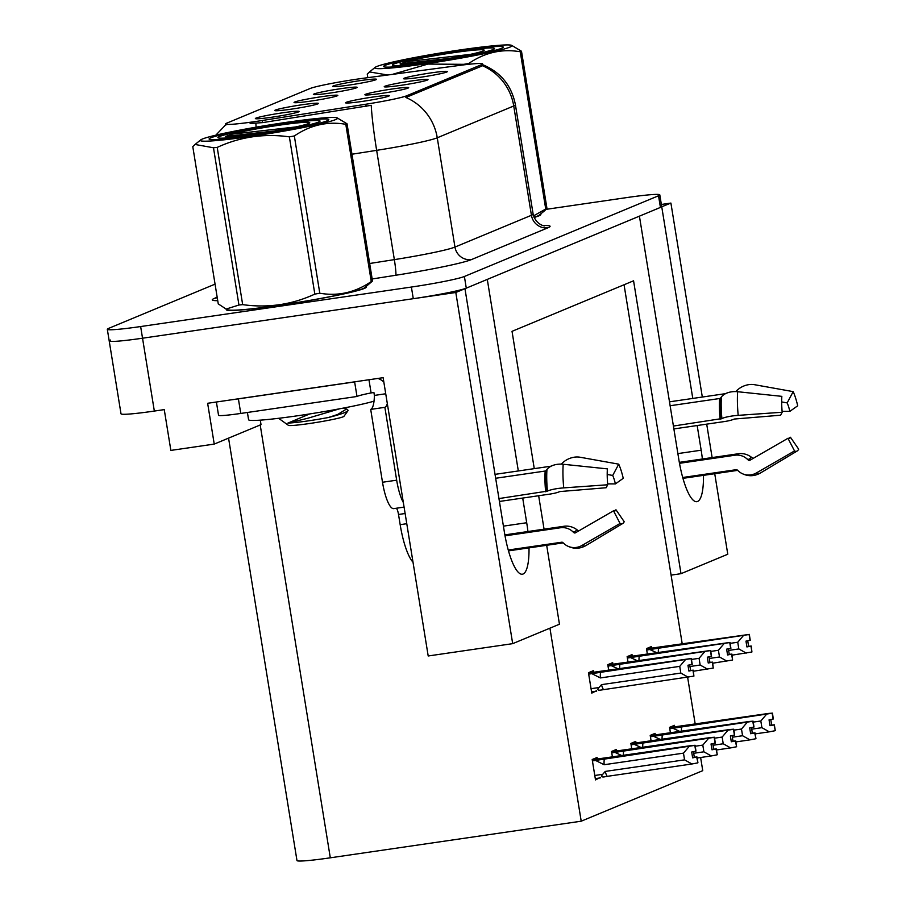 <?xml version="1.0" encoding="UTF-8"?>
<svg xmlns="http://www.w3.org/2000/svg" width="906" height="906" viewBox="0 0 906 906"><rect width="100%" height="100%" fill="white"/><g stroke="black" fill="none" stroke-linecap="round" stroke-linejoin="round"><path stroke-width="1.36" d="M310.701 101.11A22.186 1.359 -9.2 0 0 337.825 95.436A22.186 1.359 -9.2 0 0 321.166 96.761A22.186 1.359 -9.2 0 0 294.054 102.525A22.186 1.359 -9.2 0 0 310.701 101.11M400.882 85.345A22.186 1.359 -9.2 0 0 428.006 79.671A22.186 1.359 -9.2 0 0 411.358 80.985A22.186 1.359 -9.2 0 0 384.246 86.761A22.186 1.359 -9.2 0 0 400.882 85.345M330.033 93.069A22.186 1.359 -9.2 0 0 357.157 87.395A22.186 1.359 -9.2 0 0 340.509 88.72A22.186 1.359 -9.2 0 0 313.397 94.484A22.186 1.359 -9.2 0 0 330.033 93.069M349.376 85.028A22.186 1.359 -9.2 0 0 376.5 79.354A22.186 1.359 -9.2 0 0 359.841 80.679A22.186 1.359 -9.2 0 0 332.729 86.444A22.186 1.359 -9.2 0 0 349.376 85.028M291.358 109.15A22.186 1.359 -9.2 0 0 318.482 103.477A22.186 1.359 -9.2 0 0 301.834 104.802A22.186 1.359 -9.2 0 0 274.722 110.566A22.186 1.359 -9.2 0 0 291.358 109.15M272.015 117.191A22.186 1.359 -9.2 0 0 299.15 111.517A22.186 1.359 -9.2 0 0 282.491 112.831A22.186 1.359 -9.2 0 0 255.379 118.607A22.186 1.359 -9.2 0 0 272.015 117.191M362.207 101.427A22.186 1.359 -9.2 0 0 389.331 95.753A22.186 1.359 -9.2 0 0 372.683 97.067A22.186 1.359 -9.2 0 0 345.571 102.842A22.186 1.359 -9.2 0 0 362.207 101.427M381.539 93.386A22.186 1.359 -9.2 0 0 408.674 87.712A22.186 1.359 -9.2 0 0 392.015 89.026A22.186 1.359 -9.2 0 0 364.903 94.802A22.186 1.359 -9.2 0 0 381.539 93.386M420.225 77.304A22.186 1.359 -9.2 0 0 447.349 71.631A22.186 1.359 -9.2 0 0 430.69 72.944A22.186 1.359 -9.2 0 0 403.578 78.72A22.186 1.359 -9.2 0 0 420.225 77.304M255.503 121.529A39.932 2.435 -9.2 0 0 262.298 120.498L365.831 104.235A39.932 2.435 -9.2 0 0 406.749 95.753L481.414 64.711A39.932 2.435 -9.2 0 0 482.558 63.918A39.932 2.435 -9.2 0 0 459.07 65.47L364.144 78.154A39.932 2.435 -9.2 0 0 309.943 88.573L226.659 123.193A39.932 2.435 -9.2 0 0 225.515 123.997A39.932 2.435 -9.2 0 0 255.503 121.529M110.475 340.056A44.36 2.707 -9.2 0 0 109.207 340.95A44.36 2.707 -9.2 0 0 142.536 338.21L455.809 292.491L464.959 288.686L504.37 532.026A47.327 11.744 81.7 0 0 522.366 574.211A47.327 11.744 81.7 0 0 529.013 547.881M527.926 531.528A47.327 11.744 81.7 0 0 526.703 522.739L522.705 498.062M661.414 206.919L670.904 203.069L661.369 204.462M518.323 470.961L487.292 279.399L639.421 216.16L678.832 459.489A47.327 11.744 81.7 0 0 696.827 501.675A47.327 11.744 81.7 0 0 703.475 475.344M260.282 420.146L261.019 424.631L214.235 444.087L207.633 403.283L383.125 377.677L428.198 655.978L512.683 643.656L455.809 292.491M214.235 444.087L170.86 450.407L164.258 409.614L154.337 411.064L142.536 338.21L413.283 298.697A44.36 2.707 -9.2 0 0 466.284 288.142L660.429 207.417A44.36 2.707 -9.2 0 0 661.697 206.534L659.806 194.881A44.36 2.707 -9.2 0 0 626.488 197.621L546.171 209.343M215.062 284.133L108.584 328.402A44.36 2.707 -9.2 0 0 107.316 329.286L121.008 413.804A44.36 2.707 -9.2 0 0 154.337 411.064M534.268 468.64L512.026 331.336L633.566 280.803L681.006 573.679L727.778 554.234L714.732 473.702M712.127 457.575L706.703 424.133M702.32 397.043L670.904 203.069M702.388 459.002A47.327 11.744 81.7 0 0 701.165 450.203L697.167 425.526M692.784 398.436L661.754 206.874M546.68 545.299L559.455 624.211L512.683 643.656M538.651 495.729L544.064 529.172M549.942 628.164L581.21 821.198L330.305 857.812A44.36 2.707 170.8 0 1 296.975 860.553L228.561 438.13M581.21 821.198L702.75 770.666L700.621 757.507M695.219 724.143L687.631 677.292M682.229 643.928L624.053 284.756M681.006 573.679L671.086 575.129M655.344 734.868L655.095 733.362L650.202 735.389L651.12 741.006M636.001 742.909L635.752 741.402L630.87 743.43L631.776 749.047M616.658 750.949L616.42 749.443L611.527 751.47L612.445 757.088M597.326 758.99L597.077 757.484L592.196 759.511L595.502 779.907L600.316 777.473M674.676 726.838L674.438 725.321L669.545 727.348L670.451 732.965M632.263 656.125L632.026 654.619L627.133 656.646L628.039 662.263M612.932 664.166L612.683 662.66L607.79 664.687L608.707 670.304M593.589 672.207L593.339 670.7L588.458 672.728L591.765 693.124L596.578 690.689M651.607 648.084L651.357 646.578L646.476 648.605L647.382 654.223M591.55 691.844L596.646 691.097M595.287 778.628L600.384 777.88M226.534 309.218A70.985 4.337 -9.2 0 0 226.262 309.693A70.985 4.337 -9.2 0 0 279.58 305.311A70.985 4.337 -9.2 0 0 366.409 286.998A70.985 4.337 -9.2 0 0 366.001 286.636M534.11 217.485A70.985 4.337 -9.2 0 0 540.871 214.473A70.985 4.337 -9.2 0 0 540.463 214.099M225.877 124.892L226.896 124.632M481.414 64.711L481.641 66.149L482.354 65.685A51.755 50.045 67.4 0 1 513.736 105.991L437.258 137.791A59.15 3.613 170.8 0 1 376.647 150.339A51.755 3.964 -98.9 0 1 371.245 105.311L262.638 122.616L250.135 123.488M109.207 340.95A44.36 2.707 -9.2 0 0 142.536 338.21L140.645 326.545L411.392 287.043A44.36 2.707 -9.2 0 0 464.393 276.477L658.537 195.764A44.36 2.707 -9.2 0 0 659.806 194.881M481.641 66.149L405.877 97.486A51.755 50.045 -112.6 0 1 437.258 137.791L454.959 247.066L531.426 215.277A59.15 3.613 -9.2 0 0 533.124 214.088C535.99 225.617 546.273 226.33 544.246 225.741M107.316 329.286A44.36 2.707 -9.2 0 0 140.645 326.545M646.703 650.01L749.092 634.506L750.032 640.338L745.978 641.12L746.918 646.941L751.267 646.046L746.85 646.499M646.567 649.206L749.375 634.393L646.51 648.832M751.267 646.046L751.923 651.992L750.972 646.159M732.093 655.151L751.923 651.992M749.092 634.506L646.635 649.647M730.179 643.351L737.744 642.252L738.832 648.945L728.628 650.429M649.862 649.545L657.009 652.818M747.71 640.78L748.594 646.25M750.1 640.27L749.375 634.393M737.744 642.252L743.396 635.604M746.227 653.09L738.832 648.945M658.662 647.96A10.057 2.492 81.7 0 0 658.356 652.626M749.16 634.472L750.032 640.338M750.247 640.248L749.296 634.415M669.772 728.752L772.229 713.215L669.715 728.39M772.229 713.215L773.18 719.047L769.047 719.862L769.987 725.683L774.052 724.902L775.276 730.621L774.336 724.789L769.919 725.242M772.161 713.249L773.101 719.081M772.444 713.135L773.316 718.99L772.444 713.135L768.707 713.418L669.579 727.575M671.595 727.903L772.376 713.158M671.584 727.869L669.636 727.948M672.943 728.288L680.078 731.561M681.742 726.703A10.057 2.492 81.7 0 0 681.425 731.369M753.26 722.093L760.825 720.995L766.476 714.347M755.174 733.894L769.307 731.833L761.912 727.688L751.708 729.171M760.825 720.995L761.912 727.688M769.307 731.833L774.992 730.734M770.78 719.523L771.663 724.993M627.36 658.05L729.749 642.547L730.689 648.379L726.635 649.149L727.575 654.981L731.923 654.087L727.507 654.54M627.235 657.246L730.032 642.422L627.167 656.873M731.923 654.087L732.58 660.032L731.64 654.2M712.762 663.192L732.58 660.032M729.749 642.547L627.303 657.688M710.848 651.391L718.413 650.282L719.5 656.986L709.296 658.469M630.531 657.586L637.665 660.859M728.367 648.821L729.251 654.291M730.757 648.311L730.032 642.422M718.413 650.282L724.064 643.634M726.895 661.12L719.5 656.986M639.33 656.001A10.057 2.492 81.7 0 0 639.013 660.667M729.817 642.513L730.689 648.379M730.904 648.288L729.964 642.456M608.028 666.091L710.406 650.587L711.357 656.42L707.303 657.19L708.243 663.022L712.58 662.127L708.175 662.58M607.892 665.276L710.7 650.463L607.835 664.913M712.58 662.127L713.249 668.073L712.297 662.241M693.418 671.221L713.249 668.073M710.406 650.587L607.96 665.717M691.505 659.432L699.07 658.322L700.157 665.027L689.953 666.51M611.188 665.627L618.334 668.9M709.036 656.861L709.919 662.32M711.425 656.352L710.7 650.463M699.07 658.322L704.721 651.674M707.552 669.16L700.157 665.027M619.987 664.041A10.057 2.492 81.7 0 0 619.681 668.707M710.485 650.553L711.357 656.42M711.572 656.329L710.621 650.497M588.685 674.132L691.074 658.628L692.014 664.449L687.96 665.231L688.9 671.063L693.249 670.168L688.832 670.621M588.549 673.317L691.357 658.503L588.492 672.954M591.856 673.668L600.406 677.937L679.738 666.363L680.814 673.067L601.493 684.642L598.979 687.541C597.111 689.591 597.643 690.451 600.576 690.1L693.905 676.114L692.965 670.281M599.976 690.191L600.576 690.1M693.249 670.168L693.905 676.114M691.074 658.628L588.628 673.758M689.692 664.902L690.576 670.361M692.082 664.381L691.357 658.503M601.493 684.642A10.057 2.492 81.7 0 0 603.487 689.568M679.738 666.363L685.389 659.715M688.22 677.201L680.814 673.067M600.655 672.082A10.057 2.492 81.7 0 0 600.406 677.937M691.142 658.594L692.014 664.449M692.229 664.37L691.289 658.537M650.44 736.793L752.897 721.255L650.372 736.431M752.897 721.255L753.837 727.088L749.715 727.903L750.655 733.724L754.709 732.943L755.944 738.65L754.992 732.829L750.587 733.282M752.818 721.289L753.769 727.122M753.113 721.176L753.985 727.031L753.113 721.176L749.364 721.459L650.248 735.615M652.252 735.944L753.033 721.199M652.252 735.91L650.304 735.989M653.6 736.329L660.746 739.602M662.399 734.743A10.057 2.492 81.7 0 0 662.093 739.409M733.917 730.134L741.482 729.036L747.133 722.388M735.831 741.935L749.964 739.862L742.569 735.729L732.365 737.212M741.482 729.036L742.569 735.729M749.964 739.862L755.649 738.775M751.448 727.563L752.331 733.033M631.097 744.834L733.554 729.296L631.04 744.472M733.554 729.296L734.506 735.128L730.372 735.932L731.312 741.765L735.378 740.983L736.601 746.691L735.661 740.87L731.244 741.323M733.486 729.33L734.426 735.162M733.769 729.205L734.641 735.072L733.769 729.205L730.032 729.489L630.904 743.656M632.92 743.985L733.701 729.239M632.909 743.951L630.961 744.03M634.268 744.37L641.403 747.643M643.067 742.784A10.057 2.492 81.7 0 0 642.75 747.45M714.585 738.175L722.15 737.065L727.801 730.417M716.487 749.975L730.632 747.903L723.226 743.769L713.033 745.253M722.15 737.065L723.226 743.769M730.632 747.903L736.318 746.816M732.105 735.604L732.988 741.074M611.754 752.875L714.222 737.337L611.697 752.501M714.222 737.337L715.162 743.169L711.029 743.973L711.98 749.806L716.034 749.024L717.269 754.732L716.318 748.911L711.901 749.364M714.143 737.371L715.094 743.192M714.438 737.246L715.298 743.113L714.438 737.246L710.689 737.529L611.573 751.697M613.577 752.025L714.358 737.28M613.577 751.991L611.629 752.059M614.925 752.41L622.071 755.683M623.724 750.825A10.057 2.492 81.7 0 0 623.419 755.491M695.242 746.216L702.807 745.106L708.458 738.458M697.156 758.005L711.289 755.944L703.894 751.81L693.69 753.294M702.807 745.106L703.894 751.81M711.289 755.944L716.974 754.857M712.773 743.645L713.656 749.103M592.422 760.915L694.879 745.378L592.365 760.542M694.879 745.378L695.831 751.21L691.697 752.014L692.637 757.846L696.691 757.065L697.926 762.773L696.986 756.952L692.569 757.405M694.811 745.412L695.751 751.233M695.095 745.287L695.967 751.153L695.095 745.287L691.357 745.57L592.23 759.738M594.234 760.066L695.027 745.321M594.234 760.032L592.286 760.1M595.582 760.451L604.143 764.721L683.475 753.146L689.115 746.499M604.393 758.866A10.057 2.492 81.7 0 0 604.143 764.721M604.302 776.884L607.224 776.351A10.057 2.492 -98.3 0 1 605.231 771.425L602.717 774.324C600.848 776.374 601.369 777.235 604.302 776.884L603.713 776.974M607.224 776.351L691.957 763.985L684.551 759.851L605.231 771.425M683.475 753.146L684.551 759.851M691.957 763.985L697.643 762.897M693.43 751.686L694.313 757.144M508.243 550.021L561.709 542.218A1.484 1.404 120.8 0 1 562.819 542.547L564.234 543.827A16.263 15.447 -59.2 0 0 566.522 545.503A16.263 15.447 -59.2 0 0 582.06 545.423L620.066 523.453L613.498 510.814L575.491 532.785A1.484 1.404 120.8 0 1 573.872 532.637L572.445 531.358A16.263 15.447 -59.2 0 0 570.168 529.693A16.263 15.447 -59.2 0 0 560.338 527.779L505.027 535.842M613.906 511.007L615.978 509.784L624.223 521.731A34.009 8.448 -98.3 0 1 622.637 523.566A34.009 8.448 -98.3 0 1 622.32 523.736A34.009 8.448 -98.3 0 1 620.066 523.453M615.978 509.784A20.294 5.04 -98.3 0 1 615.038 510.882A20.294 5.04 -98.3 0 1 614.846 510.984A20.294 5.04 -98.3 0 1 613.498 510.814M504.857 534.891L563.951 526.273A16.263 14.938 28.1 0 1 576.726 529.591L578.334 530.78A1.484 1.359 -151.9 0 0 578.64 530.961M413.011 562.196A44.36 11.008 -98.3 0 1 400.169 524.665L398.515 514.472A7.395 1.835 81.7 0 0 396.386 508.232M499.421 501.46L549.625 494.132A16.263 3.114 174.6 0 0 559.772 491.573L606.148 487.734L607.733 484.767L563.725 487.881A16.263 3.114 174.6 0 0 547.439 491.109L498.946 498.572M495.661 478.266L545.174 471.041A1.484 0.951 -176 0 0 546.091 470.576L546.964 469.455A16.263 10.419 4 0 1 563.192 464.257L607.382 468.878A34.009 8.448 -98.3 0 0 607.733 484.767M551.097 466.182L495.027 474.359M607.201 474.461L612.705 475.446A20.294 5.04 -98.3 0 1 615.4 483.895L607.654 483.883M612.705 475.446L618.73 464.166A34.009 8.448 -98.3 0 1 623.249 478.323L615.4 483.895M618.73 464.166L580.078 457.236A16.263 11.823 -24 0 0 562.433 463.023L561.301 464.132M387.315 403.578A29.581 7.339 -98.3 0 1 384.869 407.326L396.669 480.18A29.581 7.339 81.7 0 0 403.34 502.524M384.869 407.326L370.701 409.399L382.502 482.252A29.581 7.339 81.7 0 0 393.748 508.617L404.087 507.111M370.701 409.399A29.581 7.339 81.7 0 0 374.393 395.424L373.918 392.502L371.086 392.921A29.581 1.801 -9.2 0 0 356.998 396.477L354.631 381.913L238.391 398.867A29.581 1.801 170.8 0 1 230.736 399.908M216.398 402.004L218.539 415.265A29.581 1.801 -9.2 0 0 240.758 413.442L356.998 396.477M368.957 379.739L371.086 392.921M385.73 393.759L374.393 395.424M377.847 378.448A14.79 14.292 67.4 0 1 383.838 382.106M682.705 477.496L736.17 469.693A1.484 1.404 120.8 0 1 737.28 470.021L738.696 471.29A16.263 15.447 -59.2 0 0 740.983 472.966A16.263 15.447 -59.2 0 0 756.521 472.887L794.528 450.928L787.96 438.289L749.953 460.248A1.484 1.404 120.8 0 1 748.333 460.101L746.906 458.832A16.263 15.447 -59.2 0 0 744.63 457.156A16.263 15.447 -59.2 0 0 734.8 455.242L679.489 463.317M788.367 438.47L790.44 437.258L798.684 449.195A34.009 8.448 -98.3 0 1 797.099 451.041A34.009 8.448 -98.3 0 1 796.782 451.199A34.009 8.448 -98.3 0 1 794.528 450.928M790.44 437.258A20.294 5.04 -98.3 0 1 789.5 438.357A20.294 5.04 -98.3 0 1 789.307 438.447A20.294 5.04 -98.3 0 1 787.96 438.289M679.319 462.366L738.413 453.736A16.263 14.938 28.1 0 1 751.187 457.054L752.795 458.255A1.484 1.359 -151.9 0 0 753.101 458.436M673.883 428.923L724.087 421.607A16.263 3.114 174.6 0 0 734.234 419.048L780.61 415.208L782.195 412.241L738.186 415.356A16.263 3.114 174.6 0 0 721.901 418.572L673.407 426.047M670.123 405.741L719.636 398.515A1.484 0.951 -176 0 0 720.553 398.051L721.425 396.919A16.263 10.419 4 0 1 737.654 391.72L781.844 396.352A34.009 8.448 -98.3 0 0 782.195 412.241M725.559 393.646L669.489 401.834M781.663 401.924L787.167 402.91A20.294 5.04 -98.3 0 1 789.862 411.358L782.116 411.358M787.167 402.91L793.192 391.63A34.009 8.448 -98.3 0 1 797.71 405.786L789.862 411.358M793.192 391.63L754.539 384.699A16.263 11.823 -24 0 0 736.895 390.486L735.763 391.596M283.272 123.375A60.634 3.703 170.8 0 1 328.663 119.422A60.634 3.703 170.8 0 1 254.643 135.277A60.634 3.703 170.8 0 1 209.184 138.777A60.634 3.703 170.8 0 1 283.272 123.375M318.572 122.084A51.755 3.16 170.8 0 1 264.609 133.216A51.755 3.16 170.8 0 1 217.995 137.78A51.755 3.16 170.8 0 1 219.343 136.568A51.755 3.16 170.8 0 1 276.409 124.96A51.755 3.16 170.8 0 1 319.988 121.257A51.755 3.16 170.8 0 1 318.572 122.084M247.406 412.468L248.584 419.727A66.546 4.066 -9.2 0 0 300.622 415.322A66.546 4.066 -9.2 0 0 374.031 401.154M457.734 50.849A60.634 3.703 170.8 0 1 503.124 46.897A60.634 3.703 170.8 0 1 429.104 62.741A60.634 3.703 170.8 0 1 383.646 66.251A60.634 3.703 170.8 0 1 457.734 50.849M493.034 49.558A51.755 3.16 170.8 0 1 439.07 60.679A51.755 3.16 170.8 0 1 392.457 65.243A51.755 3.16 170.8 0 1 393.804 64.032A51.755 3.16 170.8 0 1 450.871 52.423A51.755 3.16 170.8 0 1 494.45 48.72A51.755 3.16 170.8 0 1 493.034 49.558M335.582 119.603A69.502 4.247 -9.2 0 0 337.111 117.837A69.502 4.247 -9.2 0 0 273.261 124.337A69.502 4.247 -9.2 0 0 202.332 139.048A69.502 4.247 -9.2 0 0 200.668 139.932A69.502 4.247 -9.2 0 0 257.429 135.424A69.502 4.247 -9.2 0 0 335.582 119.603M238.946 305.016L213.476 147.769L195.062 144.462L192.785 146.636L218.255 303.884L226.138 309.059L238.946 305.016A79.853 4.87 -9.2 0 0 242.672 304.631C267.938 308.176 291.992 304.665 314.835 294.11A79.853 4.87 -9.2 0 0 319.795 293.216C338.029 296.398 355.186 292.513 371.267 281.551L345.798 124.303A79.853 4.87 -9.2 0 0 346.466 124.043A79.853 4.87 -9.2 0 0 347.032 123.794L372.502 281.041L364.631 287.746A69.502 4.247 -9.2 0 1 362.955 288.629A69.502 4.247 -9.2 0 1 292.038 303.329A69.502 4.247 -9.2 0 1 228.176 309.841L226.126 309.071M337.111 117.837L347.032 123.794M371.267 281.551A79.853 4.87 -9.2 0 0 371.924 281.29A79.853 4.87 -9.2 0 0 372.502 281.041M308.561 123.544A41.314 2.525 -9.2 0 0 309.693 122.888A41.314 2.525 -9.2 0 0 279.139 125.209A41.314 2.525 -9.2 0 0 232.287 134.122L225.594 136.432C226.274 137.078 231.03 136.953 239.83 136.036L260.067 133.25A41.314 2.525 -9.2 0 0 308.561 123.544M295.56 126.976L232.287 134.122M278.606 418.3L288.414 425.344A28.177 1.721 -9.2 0 0 313.793 422.864A28.177 1.721 -9.2 0 0 343.159 416.805A28.177 1.721 -9.2 0 0 343.929 416.352L348.108 410.577L347.553 409.455L344.688 408.368L345.888 409.41L337.689 414.461L328.368 417.519C337.632 415.208 343.816 413.215 346.907 411.539L348.108 410.577M309.727 413.929L287.859 423.113C297.315 422.592 310.815 420.724 328.368 417.519M314.835 294.11L289.365 136.863A79.853 4.87 -9.2 0 0 294.337 135.968L319.795 293.216M213.476 147.769A79.853 4.87 -9.2 0 0 217.214 147.395L242.672 304.631M289.365 136.863C264.235 133.307 240.181 136.817 217.214 147.395M345.798 124.303C327.576 121.121 310.418 125.017 294.337 135.968M274.246 131.008L225.605 136.455M343.578 408.04L344.688 408.368M339.637 408.787L307.904 418.221L287.859 423.113M510.044 47.067A69.502 4.247 -9.2 0 0 511.573 45.3A69.502 4.247 -9.2 0 0 447.723 51.812A69.502 4.247 -9.2 0 0 376.794 66.512A69.502 4.247 -9.2 0 0 375.118 67.395A69.502 4.247 -9.2 0 0 431.89 62.888A69.502 4.247 -9.2 0 0 510.044 47.067M533.532 215.888L545.729 209.026L520.259 51.778A79.853 4.87 -9.2 0 0 520.927 51.517A79.853 4.87 -9.2 0 0 521.494 51.257L546.964 208.505L544.687 210.668M511.573 45.3L521.494 51.257M545.729 209.026A79.853 4.87 -9.2 0 0 546.386 208.754A79.853 4.87 -9.2 0 0 546.964 208.505M534.019 217.281A69.502 4.247 -9.2 0 0 537.417 216.092A69.502 4.247 -9.2 0 0 539.093 215.209L544.699 210.679M483.023 51.019A41.314 2.525 -9.2 0 0 484.155 50.351A41.314 2.525 -9.2 0 0 453.6 52.673A41.314 2.525 -9.2 0 0 406.749 61.597L400.056 63.907C400.735 64.553 405.492 64.417 414.291 63.511L434.529 60.725A41.314 2.525 -9.2 0 0 483.023 51.019M470.01 54.439L406.749 61.597M400.124 63.839L448.708 58.471M387.689 75.005L369.523 71.936L367.247 74.099L367.825 77.667M463.917 64.847L463.827 64.326A79.853 4.87 -9.2 0 0 468.798 63.443L468.923 64.269M463.827 64.326L427.949 64.077L393.646 73.998M520.259 51.778C502.037 48.596 484.88 52.48 468.798 63.443M262.298 120.498L262.638 122.616M503.419 526.137L526.703 522.739M330.305 857.812L260.203 424.971M365.831 104.235L366.171 106.342M406.749 95.753L406.975 97.191M677.881 453.6L701.165 450.203M256.104 127.18A51.755 3.964 -98.9 0 1 255.866 123.261M482.219 64.496C500.508 71.948 511.584 85.379 515.423 104.813A59.15 3.613 170.8 0 1 513.736 105.991L531.426 215.277A14.79 14.292 -112.6 0 0 547.971 227.78L471.494 259.569A73.941 4.519 170.8 0 1 395.729 275.265L372.173 278.969M369.671 263.499L394.348 259.626L376.647 150.339L351.97 154.224M217.734 300.679A73.941 4.519 170.8 0 1 214.36 298.391L217.18 297.213M543.124 225.515A73.941 4.519 170.8 0 1 547.971 227.78M411.392 287.043L413.283 298.697M464.393 276.477L466.284 288.142M658.537 195.764L660.429 207.417M395.729 275.265A14.79 1.133 81.1 0 0 394.348 259.626A59.15 3.613 -9.2 0 0 454.959 247.066A14.79 14.292 -112.6 0 0 471.494 259.569M214.36 298.391A14.79 14.292 -112.6 0 0 217.247 297.644M598.979 687.541L591.04 688.696M602.717 774.324L594.778 775.479M576.726 529.591A34.983 8.686 -98.3 0 1 574.778 531.652A34.983 8.686 -98.3 0 1 572.445 531.358M563.034 542.751A44.36 11.008 -98.3 0 1 561.709 542.218M545.639 491.765A44.36 11.008 -98.3 0 1 545.174 471.041M400.169 524.665L406.771 523.702M563.951 526.273A29.581 7.339 -98.3 0 1 562.932 527.62M574.563 532.966A36.478 9.06 -98.3 0 1 573.872 532.637M563.725 487.881A50.589 12.559 -98.3 0 1 563.192 464.257M622.637 523.566L585.888 545.593A50.589 12.559 -98.3 0 1 582.06 545.423M547.439 491.109A46.353 11.506 -98.3 0 1 546.964 469.455M546.556 491.528A44.858 11.132 -98.3 0 1 546.091 470.576M240.758 413.442L238.391 398.867M396.669 480.18L382.502 482.252M405.129 513.509L398.515 514.472M751.187 457.054A34.983 8.686 -98.3 0 1 749.239 459.115A34.983 8.686 -98.3 0 1 746.906 458.832M737.495 470.214A44.36 11.008 -98.3 0 1 736.17 469.693M720.1 419.229A44.36 11.008 -98.3 0 1 719.636 398.515M738.413 453.736A29.581 7.339 -98.3 0 1 737.393 455.084M749.024 460.429A36.478 9.06 -98.3 0 1 748.333 460.101M738.186 415.356A50.589 12.559 -98.3 0 1 737.654 391.72M797.099 451.041L760.349 473.068A50.589 12.559 -98.3 0 1 756.521 472.887M721.901 418.572A46.353 11.506 -98.3 0 1 721.425 396.919M721.017 419.002A44.858 11.132 -98.3 0 1 720.553 398.051M482.558 63.918L482.875 65.912M225.515 123.997L225.651 124.847L215.832 135.175M515.423 104.813L533.124 214.088M508.481 550.871L563.192 542.887M585.888 545.593C579.489 549.149 573.034 549.115 566.522 545.503M682.943 478.345L737.654 470.361M760.349 473.068C753.951 476.624 747.495 476.59 740.983 472.966M365.084 288.108L364.982 287.462M227.859 310.328L227.757 309.682M539.546 215.571L539.444 214.926M200.668 139.932L195.062 144.462M345.888 409.41L345.594 407.655M375.118 67.395L369.523 71.936"/></g></svg>
